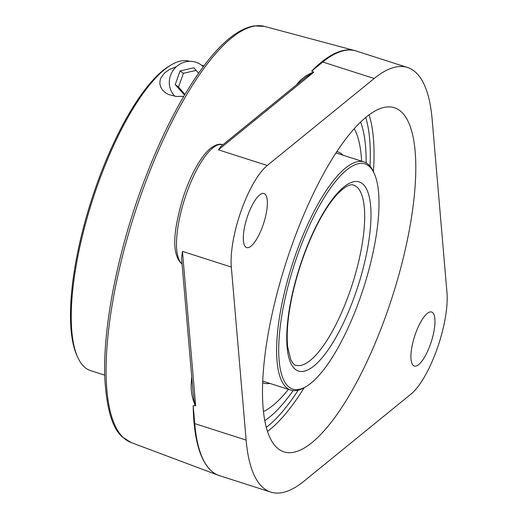 <?xml version="1.0" encoding="UTF-8"?>
<svg xmlns="http://www.w3.org/2000/svg" width="518" height="518" viewBox="0 0 518 518"><rect width="100%" height="100%" fill="white"/><g stroke="black" fill="none" stroke-linecap="round" stroke-linejoin="round"><path stroke-width="0.78" d="M220.888 476.1A223.083 68.894 -72.2 0 1 218.641 475.394A223.083 68.894 -72.2 0 1 213.591 472.701A223.083 68.894 -72.2 0 1 193.195 405.704L195.668 405.743M191.725 376.806A222.96 68.855 107.8 0 0 191.414 381.403C190.533 389.64 191.854 397.746 195.364 405.736L193.985 400.077L193.013 391.867M305.555 77.48L313.519 72.073C306.125 75.058 300.401 79.39 296.354 85.069M313.772 72.222L311.713 71.018A223.083 68.894 -72.2 0 1 354.862 50.589A223.083 68.894 -72.2 0 1 357.103 51.321M191.414 381.403A2.804 1.696 -176.5 0 1 192.152 381.772M305.911 77.188L220.901 146.374L218.421 149.825L313.701 72.28M195.655 405.626L182.453 251.385L181.585 258.294L193.065 392.463M193.195 405.704L194.723 423.601A214.413 66.22 107.8 0 0 213.591 472.701A214.413 66.22 107.8 0 0 219.386 475.615L270.791 492.1A214.413 66.22 -72.2 0 1 246.128 440.08L231.319 267.055A63.06 19.477 -72.2 0 1 267.282 165.495L374.171 78.503A214.413 66.22 -72.2 0 1 407.498 67.482A214.413 66.22 -72.2 0 1 432.154 119.496L446.963 292.528A63.06 19.477 -72.2 0 1 437.05 349.009A63.06 19.477 -72.2 0 1 411.001 394.088L304.118 481.08A214.413 66.22 -72.2 0 1 270.791 492.1M360.593 122.008A168.117 51.923 -72.2 0 1 366.142 162.866A168.117 51.923 -72.2 0 0 360.593 122.008M293.11 390.611A168.117 51.923 -72.2 0 1 264.834 420.622A168.117 51.923 -72.2 0 0 293.11 390.611M279.072 449.43A180.73 55.814 -72.2 0 1 288.727 254.429A180.73 55.814 -72.2 0 1 394.327 107.692A180.73 55.814 -72.2 0 1 399.216 110.153A180.73 55.814 -72.2 0 1 389.555 305.154A180.73 55.814 -72.2 0 1 283.955 451.884A180.73 55.814 -72.2 0 1 279.072 449.43M262.807 225.822A28.38 8.767 -72.2 0 1 246.678 247.565A28.38 8.767 -72.2 0 1 246.995 217.871A28.38 8.767 -72.2 0 1 264.005 193.525A28.38 8.767 -72.2 0 1 262.807 225.822M430.413 344.315A28.38 8.767 -72.2 0 1 414.277 366.058A28.38 8.767 -72.2 0 1 414.601 336.363A28.38 8.767 -72.2 0 1 431.611 312.017A28.38 8.767 -72.2 0 1 430.413 344.315M407.498 67.482L356.093 50.997A214.413 66.22 107.8 0 0 322.766 62.018L311.713 71.018M374.3 173.621L373.478 171.795A119.82 37.005 107.8 0 0 367.262 163.571A119.82 37.005 107.8 0 0 364.018 161.94A119.82 37.005 107.8 0 0 294.01 259.22A119.82 37.005 107.8 0 0 287.607 388.5A119.82 37.005 107.8 0 0 290.844 390.132A119.82 37.005 107.8 0 0 304.273 387.619L306.002 386.609A118.24 36.519 -72.2 0 1 290.119 278.548A118.24 36.519 -72.2 0 1 368.162 165.507A118.24 36.519 -72.2 0 1 374.3 173.621A118.24 36.519 -72.2 0 1 363.636 287.645A118.24 36.519 -72.2 0 1 306.002 386.609M364.018 161.94L337.27 153.36A119.82 37.005 107.8 0 0 335.891 153.011M262.768 381.034A119.82 37.005 107.8 0 0 264.096 381.552L290.844 390.132M262.697 382.744A121.419 37.497 107.8 0 0 263.604 383.08A121.419 37.497 107.8 0 0 269.878 383.404M343.052 155.219A121.419 37.497 107.8 0 0 337.755 151.839A121.419 37.497 107.8 0 0 336.829 151.58M263.507 411.499A154.5 47.714 107.8 0 0 288.429 389.355M361.603 161.163A154.5 47.714 107.8 0 0 354.208 128.658M104.72 375.149L90.514 370.59A162.387 50.149 -72.2 0 1 77.694 357.239A162.387 50.149 -72.2 0 1 97.365 185.755A162.387 50.149 -72.2 0 1 171.49 64.737A162.387 50.149 -72.2 0 1 189.679 61.331M171.49 64.737L169.755 65.747A160.807 49.663 107.8 0 0 91.382 200.343A160.807 49.663 107.8 0 0 76.871 355.413L77.694 357.239M183.806 96.309L176.243 96.484L168.389 94.451L165.462 92.774L162.743 90.326L160.709 87.095L159.887 83.897L160.017 80.769L160.956 77.829L164.562 72.947L169.619 69.38L176.327 66.751M184.544 95.059L175.22 84.635L178.535 86.985L184.92 94.425M175.22 84.635L180.057 70.966L193.9 67.793L198.562 73.226M196.128 70.39L183.378 73.31L178.535 86.985M180.057 70.966L183.378 73.31M175 96.342A20.493 19.399 125.3 0 1 169.58 85.93A20.493 19.399 125.3 0 1 178.716 64.873A20.493 19.399 125.3 0 1 200.893 64.731A20.493 19.399 125.3 0 1 203.263 66.725M218.641 475.394L131.086 442.527A218.518 67.489 -72.2 0 1 126.139 439.892A218.518 67.489 -72.2 0 1 137.296 205.672A218.518 67.489 -72.2 0 1 264.53 26.405L354.862 50.589M246.128 440.08L194.723 423.601M231.319 267.055L182.453 251.385M182.064 263.908A2.804 2.655 125.3 0 1 181.604 263.656L182.071 263.979M182.058 263.817A63.06 19.477 -72.2 0 1 185.807 195.526A63.06 19.477 -72.2 0 1 222.507 144.755C219.638 143.382 215.572 144.639 210.308 148.524C206.022 152.124 201.748 157.55 197.475 164.795C191.77 174.527 186.856 185.82 182.731 198.672C174.605 226.865 170.299 252.888 181.604 263.656M267.282 165.495L218.421 149.825M365.721 117.411A177.927 54.947 -72.2 0 1 370.053 166.174M373.433 171.685A180.73 55.814 107.8 0 0 369.036 114.815M298.219 390.196A177.927 54.947 -72.2 0 1 266.336 427.35M267.521 431.384A180.73 55.814 107.8 0 0 304.163 387.678M374.171 78.503L322.766 62.018M353.464 185.043A94.593 29.215 -72.2 0 1 356.021 186.331A94.593 29.215 -72.2 0 1 349.469 292.715A94.593 29.215 -72.2 0 1 295.694 365.196C295.014 365.714 293.408 363.966 290.883 359.945L287.743 347.241C286.318 333.987 287.743 317.12 292.01 296.633C297.364 272.015 305.309 248.925 315.844 227.37C322.779 213.455 329.701 202.648 336.609 194.962C348.685 182.181 352.939 185.03 353.464 185.043M354.998 294.969A99.32 30.672 107.8 0 0 361.875 183.268A99.32 30.672 107.8 0 0 302.726 258.016A99.32 30.672 107.8 0 0 295.849 369.722A99.32 30.672 107.8 0 0 354.998 294.969M131.086 442.527L122.429 436.998C112.613 428.807 106.753 409.57 104.856 379.273C102.545 330.575 116.395 257.569 140.495 190.909C160.25 136.603 182.459 93.525 207.135 61.681C223.944 40.326 239.594 28.399 254.085 25.9L264.53 26.405M262.697 382.789L263.604 383.08M336.849 151.547L337.755 151.839M201.411 65.093L203.891 65.89M200.893 64.731L203.419 66.511"/></g></svg>
